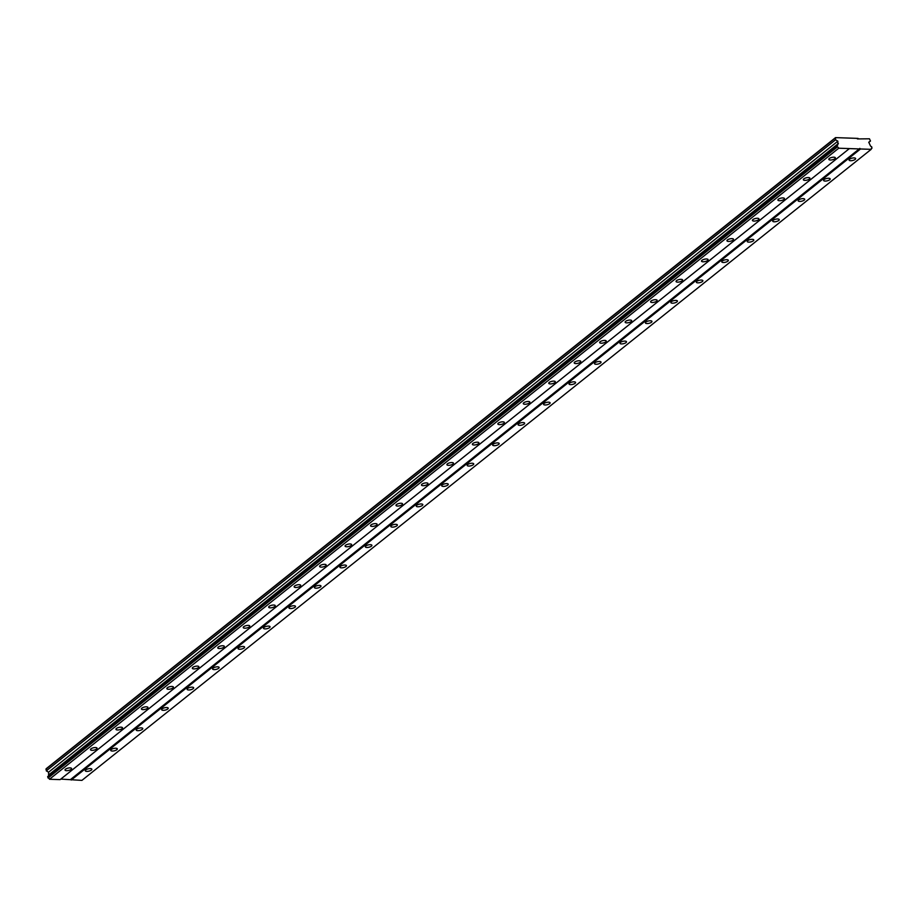 <?xml version="1.0" encoding="UTF-8"?>
<svg xmlns="http://www.w3.org/2000/svg" width="918" height="918" viewBox="0 0 918 918"><rect width="100%" height="100%" fill="white"/><g stroke="black" fill="none" stroke-linecap="round" stroke-linejoin="round"><path stroke-width="1.38" d="M834.875 158.699A3.362 1.205 166.9 0 0 835.369 157.839A3.362 1.205 166.9 0 0 832.867 157.242A3.362 1.205 166.9 0 0 829.31 158.504A3.362 1.205 166.9 0 0 828.816 159.365A3.362 1.205 166.9 0 0 831.318 159.962A3.362 1.205 166.9 0 0 834.875 158.699M71.088 769.387A3.362 1.205 166.9 0 0 71.581 768.527A3.362 1.205 166.9 0 0 69.079 767.93A3.362 1.205 166.9 0 0 65.522 769.192A3.362 1.205 166.9 0 0 65.029 770.053A3.362 1.205 166.9 0 0 67.53 770.638A3.362 1.205 166.9 0 0 71.088 769.387M96.551 749.031A3.362 1.205 166.9 0 0 97.044 748.17A3.362 1.205 166.9 0 0 94.543 747.573A3.362 1.205 166.9 0 0 90.974 748.836A3.362 1.205 166.9 0 0 90.48 749.696A3.362 1.205 166.9 0 0 92.982 750.293A3.362 1.205 166.9 0 0 96.551 749.031M122.014 728.674A3.362 1.205 166.9 0 0 122.507 727.813A3.362 1.205 166.9 0 0 120.006 727.217A3.362 1.205 166.9 0 0 116.437 728.479A3.362 1.205 166.9 0 0 115.943 729.34A3.362 1.205 166.9 0 0 118.445 729.936A3.362 1.205 166.9 0 0 122.014 728.674M147.465 708.317A3.362 1.205 166.9 0 0 147.959 707.457A3.362 1.205 166.9 0 0 145.457 706.86A3.362 1.205 166.9 0 0 141.9 708.122A3.362 1.205 166.9 0 0 141.406 708.983A3.362 1.205 166.9 0 0 143.908 709.58A3.362 1.205 166.9 0 0 147.465 708.317M172.928 687.961A3.362 1.205 166.9 0 0 173.422 687.1A3.362 1.205 166.9 0 0 170.92 686.503A3.362 1.205 166.9 0 0 167.351 687.766A3.362 1.205 166.9 0 0 166.869 688.626A3.362 1.205 166.9 0 0 169.36 689.223A3.362 1.205 166.9 0 0 172.928 687.961M198.391 667.604A3.362 1.205 166.9 0 0 198.885 666.743A3.362 1.205 166.9 0 0 196.383 666.147A3.362 1.205 166.9 0 0 192.814 667.409A3.362 1.205 166.9 0 0 192.321 668.27A3.362 1.205 166.9 0 0 194.823 668.866A3.362 1.205 166.9 0 0 198.391 667.604M223.843 647.247A3.362 1.205 166.9 0 0 224.336 646.387A3.362 1.205 166.9 0 0 221.835 645.79A3.362 1.205 166.9 0 0 218.277 647.052A3.362 1.205 166.9 0 0 217.784 647.913A3.362 1.205 166.9 0 0 220.286 648.51A3.362 1.205 166.9 0 0 223.843 647.247M249.306 626.891A3.362 1.205 166.9 0 0 249.799 626.03A3.362 1.205 166.9 0 0 247.298 625.433A3.362 1.205 166.9 0 0 243.74 626.696A3.362 1.205 166.9 0 0 243.247 627.556A3.362 1.205 166.9 0 0 245.737 628.153A3.362 1.205 166.9 0 0 249.306 626.891M274.769 606.534A3.362 1.205 166.9 0 0 275.262 605.673A3.362 1.205 166.9 0 0 272.761 605.077A3.362 1.205 166.9 0 0 269.192 606.339A3.362 1.205 166.9 0 0 268.699 607.2A3.362 1.205 166.9 0 0 271.2 607.796A3.362 1.205 166.9 0 0 274.769 606.534M300.22 586.177A3.362 1.205 166.9 0 0 300.714 585.317A3.362 1.205 166.9 0 0 298.224 584.72A3.362 1.205 166.9 0 0 294.655 585.982A3.362 1.205 166.9 0 0 294.162 586.843A3.362 1.205 166.9 0 0 296.663 587.44A3.362 1.205 166.9 0 0 300.22 586.177M325.683 565.821A3.362 1.205 166.9 0 0 326.177 564.96A3.362 1.205 166.9 0 0 323.675 564.363A3.362 1.205 166.9 0 0 320.118 565.626A3.362 1.205 166.9 0 0 319.625 566.486A3.362 1.205 166.9 0 0 322.126 567.083A3.362 1.205 166.9 0 0 325.683 565.821M351.146 545.464A3.362 1.205 166.9 0 0 351.64 544.604A3.362 1.205 166.9 0 0 349.138 544.007A3.362 1.205 166.9 0 0 345.57 545.269A3.362 1.205 166.9 0 0 345.076 546.13A3.362 1.205 166.9 0 0 347.578 546.726A3.362 1.205 166.9 0 0 351.146 545.464M376.609 525.107A3.362 1.205 166.9 0 0 377.103 524.247A3.362 1.205 166.9 0 0 374.601 523.65A3.362 1.205 166.9 0 0 371.033 524.912A3.362 1.205 166.9 0 0 370.539 525.773A3.362 1.205 166.9 0 0 373.041 526.37A3.362 1.205 166.9 0 0 376.609 525.107M402.061 504.751A3.362 1.205 166.9 0 0 402.554 503.89A3.362 1.205 166.9 0 0 400.053 503.293A3.362 1.205 166.9 0 0 396.496 504.556A3.362 1.205 166.9 0 0 396.002 505.416A3.362 1.205 166.9 0 0 398.504 506.013A3.362 1.205 166.9 0 0 402.061 504.751M427.524 484.394A3.362 1.205 166.9 0 0 428.017 483.534A3.362 1.205 166.9 0 0 425.516 482.937A3.362 1.205 166.9 0 0 421.947 484.199A3.362 1.205 166.9 0 0 421.465 485.06A3.362 1.205 166.9 0 0 423.955 485.656A3.362 1.205 166.9 0 0 427.524 484.394M452.987 464.038A3.362 1.205 166.9 0 0 453.481 463.177A3.362 1.205 166.9 0 0 450.979 462.592A3.362 1.205 166.9 0 0 447.41 463.842A3.362 1.205 166.9 0 0 446.917 464.703A3.362 1.205 166.9 0 0 449.418 465.3A3.362 1.205 166.9 0 0 452.987 464.038M478.439 443.681A3.362 1.205 166.9 0 0 478.932 442.82A3.362 1.205 166.9 0 0 476.431 442.235A3.362 1.205 166.9 0 0 472.873 443.486A3.362 1.205 166.9 0 0 472.38 444.346A3.362 1.205 166.9 0 0 474.881 444.943A3.362 1.205 166.9 0 0 478.439 443.681M503.902 423.324A3.362 1.205 166.9 0 0 504.395 422.475A3.362 1.205 166.9 0 0 501.894 421.878A3.362 1.205 166.9 0 0 498.336 423.141A3.362 1.205 166.9 0 0 497.843 423.99A3.362 1.205 166.9 0 0 500.333 424.586A3.362 1.205 166.9 0 0 503.902 423.324M529.365 402.979A3.362 1.205 166.9 0 0 529.858 402.118A3.362 1.205 166.9 0 0 527.357 401.522A3.362 1.205 166.9 0 0 523.788 402.784A3.362 1.205 166.9 0 0 523.294 403.645A3.362 1.205 166.9 0 0 525.796 404.23A3.362 1.205 166.9 0 0 529.365 402.979M554.816 382.622A3.362 1.205 166.9 0 0 555.31 381.762A3.362 1.205 166.9 0 0 552.82 381.165A3.362 1.205 166.9 0 0 549.251 382.427A3.362 1.205 166.9 0 0 548.757 383.288A3.362 1.205 166.9 0 0 551.259 383.873A3.362 1.205 166.9 0 0 554.816 382.622M580.279 362.266A3.362 1.205 166.9 0 0 580.773 361.405A3.362 1.205 166.9 0 0 578.271 360.808A3.362 1.205 166.9 0 0 574.714 362.071A3.362 1.205 166.9 0 0 574.22 362.931A3.362 1.205 166.9 0 0 576.722 363.528A3.362 1.205 166.9 0 0 580.279 362.266M605.742 341.909A3.362 1.205 166.9 0 0 606.236 341.048A3.362 1.205 166.9 0 0 603.734 340.452A3.362 1.205 166.9 0 0 600.165 341.714A3.362 1.205 166.9 0 0 599.672 342.575A3.362 1.205 166.9 0 0 602.174 343.171A3.362 1.205 166.9 0 0 605.742 341.909M631.205 321.552A3.362 1.205 166.9 0 0 631.699 320.692A3.362 1.205 166.9 0 0 629.197 320.095A3.362 1.205 166.9 0 0 625.628 321.357A3.362 1.205 166.9 0 0 625.135 322.218A3.362 1.205 166.9 0 0 627.637 322.815A3.362 1.205 166.9 0 0 631.205 321.552M656.657 301.196A3.362 1.205 166.9 0 0 657.15 300.335A3.362 1.205 166.9 0 0 654.649 299.738A3.362 1.205 166.9 0 0 651.091 301.001A3.362 1.205 166.9 0 0 650.598 301.861A3.362 1.205 166.9 0 0 653.1 302.458A3.362 1.205 166.9 0 0 656.657 301.196M682.12 280.839A3.362 1.205 166.9 0 0 682.613 279.979A3.362 1.205 166.9 0 0 680.112 279.382A3.362 1.205 166.9 0 0 676.543 280.644A3.362 1.205 166.9 0 0 676.061 281.505A3.362 1.205 166.9 0 0 678.551 282.101A3.362 1.205 166.9 0 0 682.12 280.839M707.583 260.483A3.362 1.205 166.9 0 0 708.076 259.622A3.362 1.205 166.9 0 0 705.575 259.025A3.362 1.205 166.9 0 0 702.006 260.287A3.362 1.205 166.9 0 0 701.513 261.148A3.362 1.205 166.9 0 0 704.014 261.745A3.362 1.205 166.9 0 0 707.583 260.483M733.034 240.126A3.362 1.205 166.9 0 0 733.528 239.265A3.362 1.205 166.9 0 0 731.026 238.669A3.362 1.205 166.9 0 0 727.469 239.931A3.362 1.205 166.9 0 0 726.976 240.791A3.362 1.205 166.9 0 0 729.477 241.388A3.362 1.205 166.9 0 0 733.034 240.126M758.497 219.769A3.362 1.205 166.9 0 0 758.991 218.909A3.362 1.205 166.9 0 0 756.489 218.312A3.362 1.205 166.9 0 0 752.932 219.574A3.362 1.205 166.9 0 0 752.439 220.435A3.362 1.205 166.9 0 0 754.929 221.031A3.362 1.205 166.9 0 0 758.497 219.769M783.961 199.413A3.362 1.205 166.9 0 0 784.454 198.552A3.362 1.205 166.9 0 0 781.952 197.955A3.362 1.205 166.9 0 0 778.384 199.217A3.362 1.205 166.9 0 0 777.89 200.078A3.362 1.205 166.9 0 0 780.392 200.675A3.362 1.205 166.9 0 0 783.961 199.413M809.412 179.056A3.362 1.205 166.9 0 0 809.905 178.195A3.362 1.205 166.9 0 0 807.415 177.599A3.362 1.205 166.9 0 0 803.847 178.861A3.362 1.205 166.9 0 0 803.353 179.721A3.362 1.205 166.9 0 0 805.855 180.318A3.362 1.205 166.9 0 0 809.412 179.056M855.14 159.411A3.362 1.205 166.9 0 0 855.633 158.55A3.362 1.205 166.9 0 0 853.132 157.953A3.362 1.205 166.9 0 0 849.563 159.216A3.362 1.205 166.9 0 0 849.07 160.076A3.362 1.205 166.9 0 0 851.571 160.673A3.362 1.205 166.9 0 0 855.14 159.411M91.352 770.087A3.362 1.205 166.9 0 0 91.846 769.227A3.362 1.205 166.9 0 0 89.344 768.63A3.362 1.205 166.9 0 0 85.776 769.892A3.362 1.205 166.9 0 0 85.282 770.753A3.362 1.205 166.9 0 0 87.784 771.35A3.362 1.205 166.9 0 0 91.352 770.087M116.804 749.731A3.362 1.205 166.9 0 0 117.297 748.87A3.362 1.205 166.9 0 0 114.796 748.273A3.362 1.205 166.9 0 0 111.239 749.536A3.362 1.205 166.9 0 0 110.745 750.396A3.362 1.205 166.9 0 0 113.247 750.993A3.362 1.205 166.9 0 0 116.804 749.731M142.267 729.374A3.362 1.205 166.9 0 0 142.76 728.513A3.362 1.205 166.9 0 0 140.259 727.917A3.362 1.205 166.9 0 0 136.702 729.179A3.362 1.205 166.9 0 0 136.208 730.039A3.362 1.205 166.9 0 0 138.698 730.636A3.362 1.205 166.9 0 0 142.267 729.374M167.73 709.017A3.362 1.205 166.9 0 0 168.224 708.157A3.362 1.205 166.9 0 0 165.722 707.571A3.362 1.205 166.9 0 0 162.153 708.822A3.362 1.205 166.9 0 0 161.66 709.683A3.362 1.205 166.9 0 0 164.161 710.28A3.362 1.205 166.9 0 0 167.73 709.017M193.182 688.661A3.362 1.205 166.9 0 0 193.675 687.8A3.362 1.205 166.9 0 0 191.173 687.215A3.362 1.205 166.9 0 0 187.616 688.466A3.362 1.205 166.9 0 0 187.123 689.326A3.362 1.205 166.9 0 0 189.624 689.923A3.362 1.205 166.9 0 0 193.182 688.661M218.645 668.304A3.362 1.205 166.9 0 0 219.138 667.455A3.362 1.205 166.9 0 0 216.637 666.858A3.362 1.205 166.9 0 0 213.079 668.12A3.362 1.205 166.9 0 0 212.586 668.97A3.362 1.205 166.9 0 0 215.087 669.566A3.362 1.205 166.9 0 0 218.645 668.304M244.108 647.959A3.362 1.205 166.9 0 0 244.601 647.098A3.362 1.205 166.9 0 0 242.1 646.501A3.362 1.205 166.9 0 0 238.531 647.764A3.362 1.205 166.9 0 0 238.037 648.624A3.362 1.205 166.9 0 0 240.539 649.21A3.362 1.205 166.9 0 0 244.108 647.959M269.571 627.602A3.362 1.205 166.9 0 0 270.053 626.742A3.362 1.205 166.9 0 0 267.563 626.145A3.362 1.205 166.9 0 0 263.994 627.407A3.362 1.205 166.9 0 0 263.5 628.268A3.362 1.205 166.9 0 0 266.002 628.853A3.362 1.205 166.9 0 0 269.571 627.602M295.022 607.246A3.362 1.205 166.9 0 0 295.516 606.385A3.362 1.205 166.9 0 0 293.014 605.788A3.362 1.205 166.9 0 0 289.457 607.05A3.362 1.205 166.9 0 0 288.963 607.911A3.362 1.205 166.9 0 0 291.465 608.508A3.362 1.205 166.9 0 0 295.022 607.246M320.485 586.889A3.362 1.205 166.9 0 0 320.979 586.028A3.362 1.205 166.9 0 0 318.477 585.432A3.362 1.205 166.9 0 0 314.908 586.694A3.362 1.205 166.9 0 0 314.415 587.554A3.362 1.205 166.9 0 0 316.917 588.151A3.362 1.205 166.9 0 0 320.485 586.889M345.948 566.532A3.362 1.205 166.9 0 0 346.442 565.672A3.362 1.205 166.9 0 0 343.94 565.075A3.362 1.205 166.9 0 0 340.371 566.337A3.362 1.205 166.9 0 0 339.878 567.198A3.362 1.205 166.9 0 0 342.38 567.794A3.362 1.205 166.9 0 0 345.948 566.532M371.4 546.176A3.362 1.205 166.9 0 0 371.893 545.315A3.362 1.205 166.9 0 0 369.392 544.718A3.362 1.205 166.9 0 0 365.834 545.981A3.362 1.205 166.9 0 0 365.341 546.841A3.362 1.205 166.9 0 0 367.843 547.438A3.362 1.205 166.9 0 0 371.4 546.176M396.863 525.819A3.362 1.205 166.9 0 0 397.356 524.958A3.362 1.205 166.9 0 0 394.855 524.362A3.362 1.205 166.9 0 0 391.298 525.624A3.362 1.205 166.9 0 0 390.804 526.484A3.362 1.205 166.9 0 0 393.294 527.081A3.362 1.205 166.9 0 0 396.863 525.819M422.326 505.462A3.362 1.205 166.9 0 0 422.819 504.602A3.362 1.205 166.9 0 0 420.318 504.005A3.362 1.205 166.9 0 0 416.749 505.267A3.362 1.205 166.9 0 0 416.256 506.128A3.362 1.205 166.9 0 0 418.757 506.725A3.362 1.205 166.9 0 0 422.326 505.462M447.777 485.106A3.362 1.205 166.9 0 0 448.271 484.245A3.362 1.205 166.9 0 0 445.769 483.648A3.362 1.205 166.9 0 0 442.212 484.911A3.362 1.205 166.9 0 0 441.719 485.771A3.362 1.205 166.9 0 0 444.22 486.368A3.362 1.205 166.9 0 0 447.777 485.106M473.24 464.749A3.362 1.205 166.9 0 0 473.734 463.888A3.362 1.205 166.9 0 0 471.232 463.292A3.362 1.205 166.9 0 0 467.675 464.554A3.362 1.205 166.9 0 0 467.182 465.415A3.362 1.205 166.9 0 0 469.683 466.011A3.362 1.205 166.9 0 0 473.24 464.749M498.704 444.392A3.362 1.205 166.9 0 0 499.197 443.532A3.362 1.205 166.9 0 0 496.695 442.935A3.362 1.205 166.9 0 0 493.127 444.197A3.362 1.205 166.9 0 0 492.633 445.058A3.362 1.205 166.9 0 0 495.135 445.655A3.362 1.205 166.9 0 0 498.704 444.392M524.167 424.036A3.362 1.205 166.9 0 0 524.648 423.175A3.362 1.205 166.9 0 0 522.158 422.578A3.362 1.205 166.9 0 0 518.59 423.841A3.362 1.205 166.9 0 0 518.096 424.701A3.362 1.205 166.9 0 0 520.598 425.298A3.362 1.205 166.9 0 0 524.167 424.036M549.618 403.679A3.362 1.205 166.9 0 0 550.111 402.818A3.362 1.205 166.9 0 0 547.61 402.222A3.362 1.205 166.9 0 0 544.053 403.484A3.362 1.205 166.9 0 0 543.559 404.345A3.362 1.205 166.9 0 0 546.061 404.941A3.362 1.205 166.9 0 0 549.618 403.679M575.081 383.322A3.362 1.205 166.9 0 0 575.575 382.462A3.362 1.205 166.9 0 0 573.073 381.865A3.362 1.205 166.9 0 0 569.504 383.127A3.362 1.205 166.9 0 0 569.011 383.988A3.362 1.205 166.9 0 0 571.512 384.585A3.362 1.205 166.9 0 0 575.081 383.322M600.544 362.966A3.362 1.205 166.9 0 0 601.038 362.105A3.362 1.205 166.9 0 0 598.536 361.508A3.362 1.205 166.9 0 0 594.967 362.771A3.362 1.205 166.9 0 0 594.474 363.631A3.362 1.205 166.9 0 0 596.975 364.228A3.362 1.205 166.9 0 0 600.544 362.966M625.996 342.609A3.362 1.205 166.9 0 0 626.489 341.748A3.362 1.205 166.9 0 0 623.988 341.152A3.362 1.205 166.9 0 0 620.43 342.414A3.362 1.205 166.9 0 0 619.937 343.275A3.362 1.205 166.9 0 0 622.438 343.871A3.362 1.205 166.9 0 0 625.996 342.609M651.459 322.252A3.362 1.205 166.9 0 0 651.952 321.392A3.362 1.205 166.9 0 0 649.451 320.807A3.362 1.205 166.9 0 0 645.893 322.057A3.362 1.205 166.9 0 0 645.4 322.918A3.362 1.205 166.9 0 0 647.89 323.515A3.362 1.205 166.9 0 0 651.459 322.252M676.922 301.896A3.362 1.205 166.9 0 0 677.415 301.035A3.362 1.205 166.9 0 0 674.914 300.45A3.362 1.205 166.9 0 0 671.345 301.701A3.362 1.205 166.9 0 0 670.851 302.561A3.362 1.205 166.9 0 0 673.353 303.158A3.362 1.205 166.9 0 0 676.922 301.896M702.373 281.539A3.362 1.205 166.9 0 0 702.867 280.69A3.362 1.205 166.9 0 0 700.365 280.093A3.362 1.205 166.9 0 0 696.808 281.356A3.362 1.205 166.9 0 0 696.314 282.205A3.362 1.205 166.9 0 0 698.816 282.801A3.362 1.205 166.9 0 0 702.373 281.539M727.836 261.194A3.362 1.205 166.9 0 0 728.33 260.333A3.362 1.205 166.9 0 0 725.828 259.737A3.362 1.205 166.9 0 0 722.271 260.999A3.362 1.205 166.9 0 0 721.778 261.859A3.362 1.205 166.9 0 0 724.279 262.445A3.362 1.205 166.9 0 0 727.836 261.194M753.299 240.837A3.362 1.205 166.9 0 0 753.793 239.977A3.362 1.205 166.9 0 0 751.291 239.38A3.362 1.205 166.9 0 0 747.722 240.642A3.362 1.205 166.9 0 0 747.229 241.503A3.362 1.205 166.9 0 0 749.731 242.088A3.362 1.205 166.9 0 0 753.299 240.837M778.762 220.481A3.362 1.205 166.9 0 0 779.244 219.62A3.362 1.205 166.9 0 0 776.754 219.023A3.362 1.205 166.9 0 0 773.185 220.286A3.362 1.205 166.9 0 0 772.692 221.146A3.362 1.205 166.9 0 0 775.194 221.743A3.362 1.205 166.9 0 0 778.762 220.481M804.214 200.124A3.362 1.205 166.9 0 0 804.707 199.263A3.362 1.205 166.9 0 0 802.206 198.667A3.362 1.205 166.9 0 0 798.649 199.929A3.362 1.205 166.9 0 0 798.155 200.79A3.362 1.205 166.9 0 0 800.657 201.386A3.362 1.205 166.9 0 0 804.214 200.124M829.677 179.767A3.362 1.205 166.9 0 0 830.17 178.907A3.362 1.205 166.9 0 0 827.669 178.31A3.362 1.205 166.9 0 0 824.1 179.572A3.362 1.205 166.9 0 0 823.607 180.433A3.362 1.205 166.9 0 0 826.108 181.03A3.362 1.205 166.9 0 0 829.677 179.767M858.066 138.4L835.529 137.62L835.529 139.811L837.859 141.165L837.824 144.333A1.515 1.136 51.4 0 1 837.009 145.492L837.354 146.96A1.515 1.136 51.4 0 1 838.731 148.211L871.171 149.347A1.515 1.136 51.4 0 1 871.985 148.165L871.641 146.708A1.515 1.136 51.4 0 1 870.264 145.457L868.749 142.244L870.482 141.028L869.461 138.802L857.401 138.928M849.38 148.59L60.129 779.623L49.492 779.256A1.515 1.136 51.4 0 0 48.103 777.994L47.77 776.536L837.009 145.492M48.539 775.917A1.515 1.136 51.4 0 0 48.585 775.366L48.608 772.199L46.29 770.845L46.279 768.653L835.529 137.62M871.171 149.347L81.92 780.38L60.795 779.095M47.644 776.708L836.895 145.664M837.159 146.777L47.908 777.821M838.731 148.211L49.492 779.256M48.103 777.994L837.354 146.96M859.891 148.395L70.64 779.439M71.271 780.013L860.522 148.968M871.985 148.165L871.216 148.785M870.482 141.028L868.784 142.382M45.9 769.192L835.15 138.159M835.529 139.811L46.29 770.845M837.859 141.165L48.608 772.199M838.398 143.506L49.159 774.551M837.824 144.333L48.585 775.366"/></g></svg>

